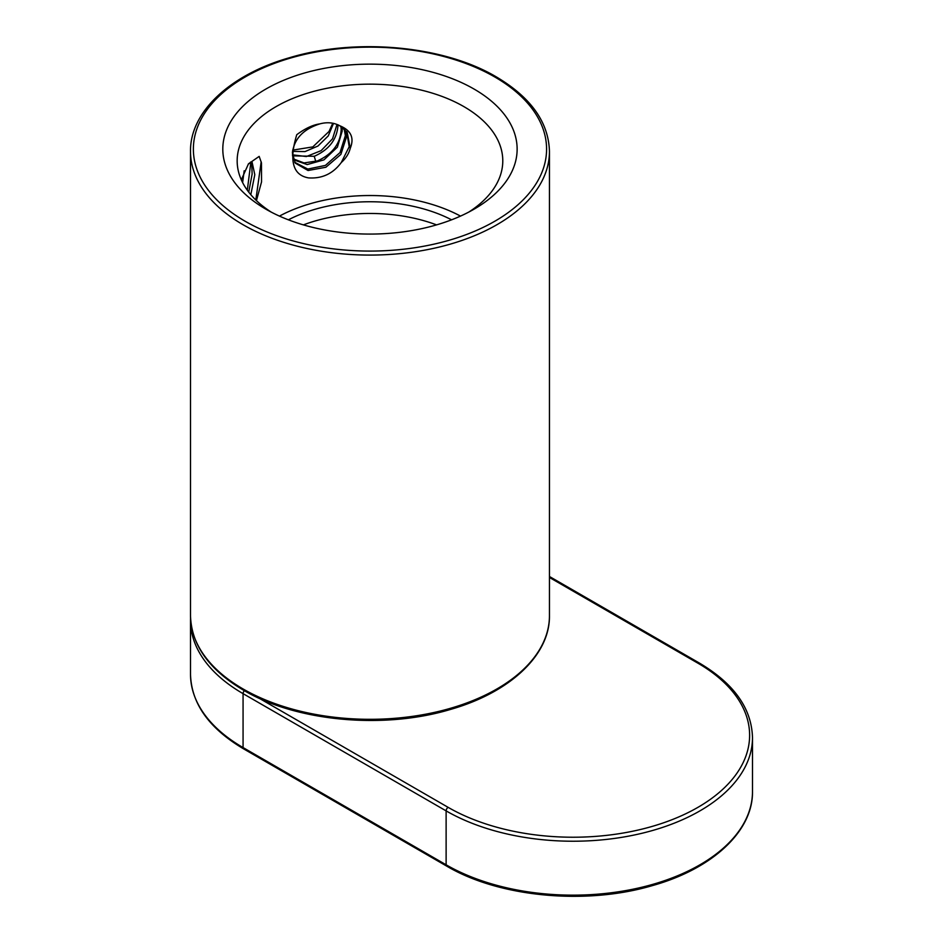 <?xml version="1.0" encoding="UTF-8"?>
<svg xmlns="http://www.w3.org/2000/svg" width="943" height="943" viewBox="0 0 943 943"><rect width="100%" height="100%" fill="white"/><g stroke="black" fill="none" stroke-linecap="round" stroke-linejoin="round"><path stroke-width="1.41" d="M292.672 150.137L312.828 146.896L329.013 131.466L332.761 123.238M242.622 182.6L244.19 170.777M250.814 194.706L254.799 174.667L252.017 161.819L248.304 164.047M250.555 162.055L251.769 165.013L252.123 174.066L248.74 192.136M241.302 179.818L248.504 163.799L259.172 156.397L261.482 162.95L261.541 181.916L256.437 200.623M247.302 190.215L250.85 162.479M255.812 200.01L261.187 161.713M271.254 212.128A132.81 76.678 180 0 1 237.164 160.84A132.81 76.678 180 0 1 319.147 89.998A132.81 76.678 180 0 1 463.885 106.618A132.81 76.678 180 0 1 502.784 160.84A132.81 76.678 180 0 1 468.706 212.128M279.446 216.1A132.81 76.678 180 0 1 460.502 216.1M341.283 162.526C333.032 173.665 322.129 178.781 308.561 177.897C292.813 175.162 288.876 160.758 296.762 134.696C305.19 128.448 312.864 124.841 319.783 123.898C327.044 121.93 333.692 122.531 339.704 125.714C350.985 130.299 354.497 137.831 350.254 148.287C348.934 153.579 345.94 158.33 341.283 162.526L349.205 146.719L346.635 131.513M265.914 209.193L265.914 209.193A147.167 84.964 180 0 1 265.914 89.031A147.167 84.964 180 0 1 474.034 89.043A147.167 84.964 180 0 1 474.034 209.193A147.167 84.964 180 0 1 265.914 209.193M288.369 219.825A122.036 70.454 180 0 1 451.591 219.825M303.387 224.882A122.036 70.454 180 0 1 436.574 224.882M344.089 128.731L345.386 135.615L340.01 152.577L325.406 165.414L307.819 169.068L294.711 162.29M340.906 126.386L341.189 129.439C340.388 143.666 332.466 154.169 317.402 160.923L304.023 162.939L293.167 158.825M336.993 124.464L332.537 138.798L321.127 150.644L306.381 156.538L292.436 154.817M333.504 123.392L328.27 135.898L317.956 146.035L305.013 151.587L292.507 151.375M338.042 124.806C337.134 139.187 329.201 149.678 314.255 156.29L292.53 155.866M341.767 126.928L342.238 130.983L337.382 147.155L323.956 159.862L307.17 164.577L293.485 159.744M344.784 129.391L346.435 137.159L340.883 154.381L325.889 167.241L308.055 170.518L295.206 163.08L292.401 152.955C294.169 138.857 303.292 129.179 319.783 123.898M339.704 125.714L347.189 132.268L350.254 148.287M752.49 737.615L752.49 791.542A179.476 103.612 180 0 1 641.7 887.269A179.476 103.612 180 0 1 446.122 864.802L243.07 747.575A179.476 103.612 180 0 1 190.51 674.316C191.346 703.537 209.063 728.397 243.659 748.895A2.876 1.662 -60 0 1 243.07 747.575L243.07 693.647L446.122 810.886A179.476 103.612 0 0 0 641.7 833.341A179.476 103.612 0 0 0 752.49 737.615C751.654 708.393 733.937 683.522 699.341 663.035L549.451 576.491M752.49 791.542C753.127 831.207 712.354 868.927 652.155 885.677C585.662 905.351 498.988 897.158 446.711 866.122A2.876 1.662 -60 0 1 446.122 864.802L446.122 810.886A2.876 1.662 120 0 1 448.149 807.361A176.6 101.962 0 0 0 697.903 807.361A176.6 101.962 0 0 0 697.903 663.177L549.451 577.47M190.545 618.042L190.51 620.388A179.476 103.612 0 0 0 243.07 693.647A2.876 1.662 120 0 1 245.097 690.135M259.089 698.209L448.149 807.361M697.903 663.177A2.876 1.662 -60 0 1 699.341 663.035M190.51 151.458A179.476 103.612 0 0 0 243.07 224.729A179.476 103.612 0 0 0 438.66 247.196A179.476 103.612 0 0 0 549.451 151.458L549.451 615.696A179.476 103.612 0 0 1 438.66 711.423A179.476 103.612 0 0 1 243.07 688.968A179.476 103.612 0 0 1 190.51 615.696L190.51 151.458C189.885 112.087 230.057 74.591 289.595 57.688C356.265 37.567 443.693 45.641 496.289 76.878C530.885 97.377 548.614 122.236 549.451 151.458M245.097 221.216A176.6 101.962 0 0 0 494.851 221.216A176.6 101.962 0 0 0 494.851 77.02A176.6 101.962 0 0 0 245.097 77.02A176.6 101.962 0 0 0 245.097 221.216M315.764 161.489L314.255 156.29M446.711 866.122L243.659 748.895M190.51 620.388L190.51 674.316M190.51 615.696C191.346 644.918 209.063 669.778 243.659 690.276C296.255 721.513 383.683 729.587 450.353 709.478C509.892 692.563 550.064 655.079 549.451 615.696"/></g></svg>

